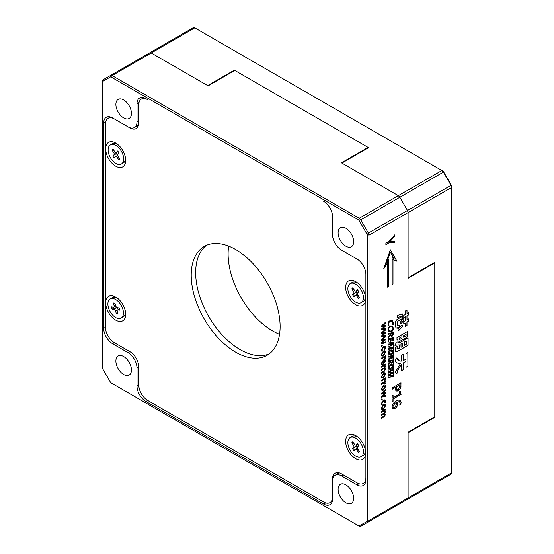 <?xml version="1.0" encoding="UTF-8"?>
<svg xmlns="http://www.w3.org/2000/svg" width="554" height="554" viewBox="0 0 554 554"><rect width="100%" height="100%" fill="white"/><g stroke="black" fill="none" stroke-linecap="round" stroke-linejoin="round"><path stroke-width="0.83" d="M345.89 484.84A10.997 6.35 -120 0 0 340.385 484.293A10.997 6.35 -120 0 0 338.702 493.108A10.997 6.35 -120 0 0 345.89 502.797A10.997 6.35 -120 0 0 351.388 503.344A10.997 6.35 -120 0 0 353.071 494.528A10.997 6.35 -120 0 0 345.89 484.84M345.89 228.248A10.997 6.35 -120 0 0 340.385 227.701A10.997 6.35 -120 0 0 338.702 236.516A10.997 6.35 -120 0 0 345.89 246.205A10.997 6.35 -120 0 0 351.388 246.752A10.997 6.35 -120 0 0 353.071 237.936A10.997 6.35 -120 0 0 345.89 228.248M123.674 99.949A10.997 6.35 -120 0 0 118.175 99.408A10.997 6.35 -120 0 0 116.485 108.224A10.997 6.35 -120 0 0 123.674 117.912A10.997 6.35 -120 0 0 129.172 118.459A10.997 6.35 -120 0 0 130.855 109.644A10.997 6.35 -120 0 0 123.674 99.949M123.674 356.547A10.997 6.35 -120 0 0 118.175 356A10.997 6.35 -120 0 0 116.485 364.816A10.997 6.35 -120 0 0 123.674 374.504A10.997 6.35 -120 0 0 129.172 375.051A10.997 6.35 -120 0 0 130.855 366.236A10.997 6.35 -120 0 0 123.674 356.547M206.545 245.284A62.851 36.287 -120 0 0 199.682 296.258A62.851 36.287 -120 0 0 240.111 349.616A62.851 36.287 -120 0 0 269.237 353.874M381.374 363.292L383.465 359.913L385.072 359.698L385.598 360.869L383.638 363.957L383.271 364.172L383.271 360.917L382.004 363.14L382.447 364.324L381.81 364.691L381.374 363.292M385.03 359.671L385.598 360.869M383.908 360.55L383.908 362.995L384.961 361.25L383.818 360.502L383.908 362.995M384.594 360.522L383.818 360.502M385.508 360.813L383.271 364.068M383.181 360.973L381.914 363.092L382.357 364.276L381.741 364.629M385.598 352.212L383.5 355.737C382.163 356.43 381.457 356.028 381.374 354.546L383.437 350.973L385.016 350.73L385.598 352.212L383.5 355.737M384.573 351.638L383.375 351.804L381.914 354.179L382.281 355.052M383.416 355.689L381.9 355.938M384.975 350.71L385.508 352.157M385.439 335.066L385.439 335.807L381.443 336.763M385.439 332.137L385.439 332.878L382.426 335.821M385.439 329.187L385.439 329.949L382.44 332.816M384.206 333.279L381.443 333.674M382.516 335.876L385.529 335.045L385.529 335.856L381.443 336.832L381.443 335.939L384.684 333.03L381.443 333.743L381.443 332.926L385.529 329.104L385.529 330.004L382.142 332.926L385.529 332.116L385.529 332.926L382.516 335.876M403.499 354.214L403.499 360.446L405.971 359.276L405.971 353.66L407.924 352.538L407.924 366.222L405.971 367.35L405.971 361.589L403.499 362.842L403.499 369.58L401.546 370.709L401.546 364.65C399.199 367.254 397.668 370.204 396.962 373.5L395.044 372.773L400.376 363.611C398.042 363.694 396.304 362.704 395.175 360.64L396.83 357.891C397.71 360.176 399.282 361.236 401.546 361.083L401.546 355.343L403.499 354.214M403.409 354.269L403.499 360.446M407.834 352.586L407.924 366.222M407.834 366.173L405.971 367.247M405.881 361.54L403.499 362.842M403.409 362.794L403.499 369.58M396.803 357.946L399.192 360.772M400.223 363.625L397.481 363.029M401.456 364.747L401.456 364.601C399.109 367.205 397.578 370.155 396.872 373.451L394.954 372.717M403.409 369.532L401.546 370.605M384.961 374.649L384.614 373.791L383.465 373.985L382.004 376.36C382.08 377.322 382.572 377.53 383.479 376.99L384.961 374.649M384.573 373.763L383.465 373.985M383.375 373.936L381.914 376.311L382.281 377.184M384.975 372.835L385.508 374.289L383.416 377.821L381.9 378.063M383.5 377.87L381.941 378.091L381.374 376.672L383.437 373.105C384.808 372.392 385.529 372.8 385.598 374.338L383.416 377.821M381.443 393.298L385.529 389.476L385.529 390.369L382.142 393.298L385.529 392.481L385.529 393.298L382.142 396.345L385.529 395.411L385.529 396.228L381.443 397.204L381.443 396.311L384.684 393.395L381.443 394.109L381.443 393.298M385.439 395.438L385.439 396.172L381.443 397.128M385.439 392.509L385.439 393.243L382.426 396.193M385.439 389.559L385.439 390.321L382.44 393.188M384.206 393.652L381.443 394.039M383.389 400.064L385.016 399.822L385.598 401.262L385.383 402.488L384.684 402.896L384.961 401.643L383.451 400.923L382.004 403.305L382.357 404.24L381.72 404.607L381.374 403.506L383.389 400.064M384.968 399.801L385.598 401.262M384.545 400.729L383.451 400.923M383.361 400.874L382.004 403.305M381.914 403.257L382.267 404.191L381.658 404.538M385.508 401.207L385.3 402.439L384.739 402.765M385.439 409.212L385.439 409.925L384.732 410.355L385.508 411.393L384.635 413.249L385.508 414.337L383.943 416.913L381.443 418.353L381.443 417.543L383.749 416.213L384.961 414.461L384.656 413.886M384.961 414.461L383.728 414.025L381.443 415.348L381.443 414.531L383.818 413.159L384.961 411.435L383.728 411.02L381.443 412.335L381.443 411.525L385.529 409.164L385.529 409.974L384.815 410.403L385.598 411.442L384.725 413.305L385.598 414.385L383.943 416.913M384.878 414.406L383.728 414.025M383.86 416.857L381.443 418.256M384.878 411.387L383.638 410.964L381.443 412.231M383.638 413.976L381.443 415.244M390.383 333.868L388.105 334.291L388.105 333.46L393.437 332.476L393.437 334.332L392.031 336.493L390.598 335.419L388.105 337.892L388.105 336.991L390.383 334.429L390.293 333.813L388.105 334.221M392.855 334.332L392.855 333.411L390.972 333.757L390.972 334.671L391.969 335.676L392.855 334.332M392.765 333.425L390.972 333.757M390.882 333.709L390.972 334.671M390.882 334.616L391.879 335.627M390.549 335.509L388.105 337.767M393.354 332.49L393.354 334.284L391.941 336.437L391.172 336.361M388.624 323.896L388.97 325.42L388.382 325.523L388.042 323.896C388.229 321.971 389.109 320.849 390.674 320.524L392.336 320.731L393.506 323.127L393.292 324.616L392.578 324.748L392.918 323.245C392.779 321.736 392.045 321.098 390.715 321.341C389.504 321.555 388.811 322.414 388.624 323.896L388.97 325.42M388.88 325.364L388.354 325.461M392.038 321.479L390.625 321.285C389.42 321.507 388.721 322.359 388.541 323.848M392.294 320.711L393.416 323.079L393.208 324.568L392.613 324.672M394.988 408.43L392.786 408.72L391.997 406.885C392.405 404.24 393.749 402.349 396.027 401.2C398.866 399.406 400.556 399.856 401.103 402.543L400.75 404.475L399.773 405.043L400.126 403.132L399.482 401.664L396.477 402.232L397.744 403.887C397.599 405.888 396.678 407.398 394.988 408.43L392.744 408.7M400.133 400.397L401.103 402.543M401.013 402.495L400.75 404.475M396.262 402.98L394.974 403.083L392.883 406.262L393.375 407.315M400.66 404.427L399.815 404.919M397.1 402.405L397.654 403.838C397.509 405.833 396.588 407.349 394.898 408.381M399.434 401.636L396.449 402.218M397.606 319.146L402.592 316.265L402.592 318.515L398.084 321.112L397.253 322.705L397.253 324.734C397.661 325.731 398.575 325.78 399.988 324.879L399.15 327.532C397.059 328.654 395.861 328.238 395.563 326.278L395.563 322.795C395.57 321.202 396.249 319.99 397.606 319.146M402.502 316.32L402.502 318.467L397.994 321.064L397.17 322.65L397.474 325.53M399.898 324.831L399.06 327.483L396.096 327.968M402.356 313.966L401.969 316.168L397.038 317.657M397.689 315.344L402.46 313.931L402.059 316.223L397.128 317.712L397.689 315.344M402.578 341.091L408.056 337.926L408.056 345.343L397.848 351.229L395.791 351.672L395.307 347.981L397.128 346.402L397.1 348.404L398.381 348.868L399.205 348.39L399.205 344.872L394.912 345.322L396.325 342.781C398.153 343.321 400.237 342.76 402.578 341.091M407.966 337.975L408.056 345.343M407.966 345.287L397.848 351.229M397.758 351.181L395.75 351.645M397.038 346.492L397.1 348.404M404.538 345.308L406.234 344.332L406.234 341.035L404.538 342.012L404.538 345.204M402.716 343.065L401.027 344.013L401.027 347.337L402.716 346.361L402.716 343.065M402.633 343.12L401.027 344.013M400.937 343.965L401.027 347.337M406.144 340.987L404.455 341.963L404.455 345.26M399.115 344.907L394.829 345.267M397.01 348.348L397.315 349.062M403.36 318.557L404.06 319.845L400.881 323.834M400.971 323.889L400.12 322.428L403.395 318.508L404.15 319.893L400.971 323.889M400.999 385.709C401.013 387.842 400.126 389.51 398.333 390.729C396.449 391.581 395.494 390.895 395.466 388.686L395.466 387.378L392.107 389.317L392.107 387.939L400.999 382.807L400.909 385.66C400.923 387.786 400.036 389.462 398.243 390.674L398.333 390.729M399.933 384.801L396.352 386.761L396.941 389.559M395.376 387.426L392.107 389.213M398.243 390.674L396.311 390.944M400.909 382.862L400.909 385.66M102.968 79.831L102.338 81.646L102.968 79.831L110.599 75.427L110.71 76.812L112.116 75.573L359.221 218.241L358.854 220.077L110.71 76.812L102.338 81.646L102.338 368.181L110.71 382.675L359.221 526.148L360.737 526.3L368.368 521.896L368.999 520.504L408.104 497.921L407.481 499.313L368.368 521.896L367.219 521.106L367.219 234.571L358.854 220.077L360.737 219.841L368.368 233.061L407.481 210.478L399.849 197.259L398.326 195.659L399.849 197.259L360.737 219.841L359.221 218.241L398.326 195.659L341.444 162.814L368.105 147.419L234.778 70.441L208.11 85.842L151.228 52.997L112.116 75.573L110.599 75.427L149.712 52.845L151.228 52.997L149.712 52.845L193.263 27.7L194.779 27.852L151.228 52.997L207.667 85.586L234.335 70.185L234.335 70.697M399.849 197.259L407.481 210.478L408.104 212.597L368.999 235.173L368.368 233.061L367.219 234.571L368.999 235.173L368.999 520.504L358.854 525.94L360.737 526.3L451.032 474.169L399.849 503.718L407.481 499.313L408.104 497.921L408.104 432.238L434.772 416.843L434.772 262.887L408.104 278.281L408.104 212.597L407.481 210.478L451.032 185.334L443.401 172.114L399.849 197.259M365.882 274.431A12.569 7.257 -120 0 0 356.998 259.037L356.998 259.037A12.569 7.257 60 0 1 365.882 274.431L365.882 479.709A12.569 7.257 60 0 1 363.286 485.463A12.569 7.257 60 0 1 356.998 484.84L341.444 475.858A12.569 7.257 -120 0 0 335.156 475.235A12.569 7.257 -120 0 0 332.552 480.99L332.552 498.953A12.569 7.257 60 0 1 329.949 504.708A12.569 7.257 60 0 1 323.668 504.085L325.676 502.921M356.998 259.037L341.444 250.055A12.569 7.257 60 0 1 332.552 234.661A12.569 7.257 -120 0 0 341.444 250.055L356.998 259.037M332.552 234.661L332.552 216.697A12.569 7.257 -120 0 0 323.668 201.303A12.569 7.257 60 0 1 332.552 216.697M105.682 121.887L103.674 123.043A12.569 7.257 60 0 1 106.278 117.289A12.569 7.257 60 0 1 112.559 117.912L128.119 126.894A12.569 7.257 -120 0 0 134.4 127.517A12.569 7.257 -120 0 0 137.004 121.762L137.004 103.799A12.569 7.257 60 0 1 139.608 98.044A12.569 7.257 60 0 1 145.896 98.667L147.669 99.692A12.569 7.257 -120 0 0 141.388 99.076A12.569 7.257 -120 0 0 138.784 104.824L138.784 122.787A12.569 7.257 60 0 1 136.18 128.542A12.569 7.257 60 0 1 129.892 127.919L130.121 127.787M142.87 97.532A12.569 7.257 -120 0 0 142.607 98.37M109.54 116.776A12.569 7.257 -120 0 0 109.277 117.614M103.674 123.043L103.674 328.321L105.454 327.296A12.569 7.257 -120 0 0 114.339 342.691L112.559 343.715A12.569 7.257 60 0 1 103.674 328.321M112.559 343.715L128.119 352.697L129.892 351.672M114.339 342.691L129.899 351.672A12.569 7.257 60 0 1 138.791 367.06L137.004 368.091A12.569 7.257 -120 0 0 128.119 352.697M137.004 368.091L137.004 386.055L138.798 385.016A12.569 7.257 -120 0 0 147.683 400.431L145.896 401.449A12.569 7.257 60 0 1 137.004 386.055M331.174 501.945A12.569 7.257 -120 0 0 332.026 502.139M145.896 401.449L323.668 504.085M364.504 482.7A12.569 7.257 -120 0 0 365.356 482.894M359.221 526.148L110.71 382.675M368.105 147.419L368.105 147.932M434.329 262.631L434.772 262.887M405.32 311.064L407.01 310.088L407.01 313.543L408.7 312.567L408.7 314.859L407.01 315.835L407.01 319.845L408.7 318.869L408.7 321.168L407.01 322.144L407.01 325.607L405.32 326.583L405.32 323.12L403.762 324.021L403.762 321.722L405.32 320.821L405.32 316.812L403.762 317.712L403.762 315.42L405.32 314.513L405.32 311.064M408.617 318.917L408.617 321.112L406.92 322.089L406.92 325.558L405.32 326.486M408.617 312.615L408.617 314.81L406.92 315.787L407.01 319.741M406.92 310.136L407.01 313.439M405.23 316.86L403.762 317.608M405.23 323.169L403.762 323.917M407.792 336.839L397.904 342.552L397.904 339.062L396.996 339.588L396.996 337.531L407.792 331.299L407.792 336.839L397.904 342.448M406.103 335.821L406.103 334.332L403.631 335.759L403.631 337.248L406.103 335.821M403.631 335.759L406.103 334.332M399.6 338.085L399.6 339.574L401.941 338.224L401.941 336.735L399.51 338.037L399.6 339.574M401.851 336.79L399.51 338.037M403.541 335.71L403.631 337.144M397.82 339.117L396.996 339.484M407.702 331.347L407.702 336.79M397.904 329L401.948 324.81L402.592 326.424L398.582 330.703L397.904 329M401.899 324.866L402.502 326.368L398.492 330.648M393.084 397.765L399.746 393.915L399.15 391.886L400.237 391.256L401.103 394.386L393.084 399.019L393.084 401.269L392.107 401.837L392.107 395.951L393.084 395.39L393.084 397.661M400.175 391.297L401.103 394.386M401.013 394.337L393.084 399.019M392.994 398.963L392.994 401.221L392.107 401.733M392.994 395.438L392.994 397.717M390.709 325.918L392.44 326.133L393.506 328.404C393.285 330.322 392.398 331.437 390.84 331.756C389.137 332.068 388.202 331.25 388.042 329.311C388.243 327.379 389.137 326.251 390.709 325.918M392.391 326.105L393.506 328.404M392.08 326.874L390.681 326.687C389.483 326.867 388.769 327.691 388.541 329.159L389.324 330.766M393.416 328.356C393.201 330.267 392.308 331.389 390.75 331.707L389.06 331.521M390.515 339.096L388.693 339.436L388.693 341.915L388.105 342.026L388.105 338.716L393.437 337.732L393.437 340.89L392.855 340.994L392.855 338.667L391.096 338.993L391.096 341.167L390.515 341.278L390.515 339.096L388.693 339.436M383.437 404.427L385.016 404.185L385.598 405.66L383.5 409.191C382.163 409.884 381.457 409.482 381.374 407.993L383.437 404.427M384.975 404.157L385.598 405.66M384.961 405.971L383.465 405.313L382.004 407.682C382.08 408.644 382.572 408.852 383.479 408.312L384.961 405.971M384.573 405.092L383.375 405.258L381.914 407.633L382.281 408.506M385.508 405.611L383.416 409.143L381.9 409.385M384.573 386.048L383.375 386.221L381.914 388.596L382.281 389.469M384.975 385.12L385.508 386.574L383.416 390.106L381.9 390.348M383.5 390.154L381.941 390.376L381.374 388.956L383.437 385.39C384.808 384.677 385.529 385.085 385.598 386.623L383.416 390.106M385.439 377.89L385.439 378.604L384.628 379.068L385.508 379.829L384.871 380.64M384.878 380.058L383.437 379.76L381.443 380.91M385.598 379.878L384.808 380.778L384.961 380.106L383.52 379.809L381.443 381.014L381.443 380.196L385.529 377.842L385.529 378.652L384.718 379.123L385.508 379.829M384.878 369.255L383.638 368.819L381.443 370.19L381.443 369.38L383.818 368.001L384.961 366.284L384.663 365.688M384.961 366.284L383.728 365.862L381.443 367.184L381.443 366.367L385.529 364.006L385.529 364.823L384.815 365.231L385.598 366.291L384.725 368.147L385.189 368.265M384.878 366.229L383.728 365.862M385.439 364.061L385.439 364.767L384.732 365.197L385.508 366.236L384.635 368.098L385.598 369.234L383.943 371.755L381.443 373.202L381.443 372.385L383.749 371.055L384.961 369.303L383.728 368.874M385.598 369.234L384.767 368.112M385.508 369.179L383.86 371.706L381.443 373.098M383.638 365.813L381.443 367.08M383.638 368.819L381.443 370.086M390.681 241.288L390.106 241.371L394.773 236.239L394.773 234.861L389.109 241.385L385.882 243.248L385.882 244.626L389.081 242.777L394.773 242.749L394.773 241.246L390.196 241.426M390.106 241.371L394.683 236.184L394.683 234.965M385.882 244.522L388.991 242.728L394.683 242.694L394.683 241.246M385.439 328.155L385.439 328.889L381.443 329.845M385.439 325.226L385.439 325.96L382.426 328.91M385.439 322.276L385.439 323.03L382.44 325.904M384.206 326.368L381.443 326.756M382.53 325.953L385.529 325.198L385.529 326.015L382.142 329.062L385.529 328.127L385.529 328.944L381.443 329.921L381.443 329.028L384.684 326.112L381.443 326.825L381.443 326.015L385.529 322.193L385.529 323.086L382.53 325.953M385.529 336.022L385.529 336.915L382.142 339.844L385.529 339.034L385.529 339.844L382.142 342.891L385.529 341.963L385.529 342.774L381.443 343.75L381.443 342.857L384.684 339.941L381.443 340.662L381.443 339.844L385.529 336.022M385.439 336.105L385.529 336.915M385.439 339.055L385.529 339.844M385.439 339.796L382.516 342.607M385.439 341.984L385.439 342.725L381.443 343.681M382.426 342.552L382.059 342.843L382.426 342.739M385.439 336.867L382.44 339.734M384.206 340.198L381.443 340.585M385.529 355.71L385.529 356.527L384.718 356.991L385.508 358.244L384.808 358.646L384.961 357.974L383.52 357.683L381.443 358.881L381.443 358.071L385.529 355.71M385.439 355.758L385.529 356.527M385.439 356.471L384.628 356.942L385.508 357.697L384.871 358.507M384.878 357.926L383.437 357.628L381.443 358.777M392.994 284.14L392.994 259.507L396.996 261.301L390.328 249.757L383.666 269.002L387.661 262.589L387.661 287.221L388.555 286.709L388.555 259.784L386.519 263.039L390.328 252.049L394.136 258.649L392.107 257.735L392.107 284.652L392.994 284.14L392.994 259.507M386.519 263.039L390.328 252.049M387.661 287.117L388.465 286.653L388.465 259.93M383.811 268.565L387.571 262.728M392.904 259.452L396.906 261.253L390.307 249.819M392.107 284.548L392.904 284.091M393.437 376.616L393.437 342.213L388.105 343.051L388.105 377.454L393.437 376.616L393.354 342.227M393.264 342.351L388.105 343.092L388.195 377.329L393.354 376.519M392.994 343.321L392.994 344.2L389.42 346.61L392.994 347.767L392.994 348.577L388.555 349.401L388.555 348.778L392.398 348.113L388.555 346.963L392.398 344.041L388.555 344.768L388.555 344.145L392.994 343.321M392.904 343.341L392.994 344.2M392.904 344.145L389.961 346.278M392.904 347.739L392.904 348.528L388.555 349.332M389.871 346.229L389.33 346.582L389.884 346.721M391.837 344.249L388.555 344.706M392.184 348.071L388.555 346.936M392.509 361.457L392.509 360.689L390.937 360.979L390.937 361.734L391.768 362.572L392.509 361.457M392.419 360.702L390.847 360.924L390.847 361.686L391.678 362.524M390.584 362.454L388.555 364.297M392.904 359.927L392.904 361.402L391.726 363.202L391.103 363.14M390.362 361.083L388.555 361.346M389.801 362.607L390.445 361.07L388.555 361.416L388.555 360.73L392.994 359.906L392.994 361.457L391.816 363.251L390.618 362.364L388.555 364.421L388.555 363.673L389.801 362.607M392.239 372.752L388.555 372.309L388.555 371.554L392.994 369.234L392.994 369.982L389.199 371.81L392.994 372.364L392.994 372.987L389.199 374.878L392.994 375.3L392.994 375.993L388.555 375.377L388.555 374.622L391.782 372.745M392.904 372.35L392.994 372.987M392.904 372.939L389.628 374.712M392.904 375.293L392.904 375.937L388.555 375.335M389.538 374.656L389.116 374.829L389.545 374.843M392.904 369.283L392.904 369.934L389.566 371.789M391.692 372.697L388.555 372.267M392.994 355.467L392.994 357.011L391.816 358.812L390.618 357.919L388.555 359.975L388.555 359.227L390.445 357.088L390.445 356.624L388.555 356.977L388.555 356.284L392.994 355.467M392.904 355.481L392.994 357.011M392.904 356.963L391.816 358.812M392.419 356.257L390.847 356.485L390.847 357.24L391.678 358.078M390.584 358.009L388.555 359.851M391.726 358.757L391.103 358.694M390.362 356.637L388.555 356.908M388.499 367.226C388.666 365.612 389.407 364.671 390.722 364.394C392.149 364.137 392.924 364.83 393.049 366.464C392.869 368.064 392.128 368.992 390.826 369.255C389.407 369.518 388.631 368.839 388.499 367.226M388.499 352.829C388.666 351.222 389.407 350.273 390.722 350.003C392.149 349.747 392.924 350.433 393.049 352.074C392.869 353.667 392.128 354.602 390.826 354.865C389.407 355.121 388.631 354.442 388.499 352.829M393.264 342.282L388.195 343.148M388.105 377.392L393.354 376.568M382.357 350.786L381.72 351.153L381.374 350.052L383.389 346.61C384.767 345.89 385.501 346.285 385.598 347.808L385.383 349.041L384.684 349.442L384.961 348.189L383.451 347.476L382.004 349.858L382.357 350.786M381.374 399.718L381.824 398.935L382.288 399.192L381.824 399.988L381.374 399.718M385.508 383.707L384.808 384.116L384.961 383.444L383.52 383.146L381.443 384.351L381.443 383.534L385.529 381.173L385.529 381.99L384.718 382.454L385.508 383.707M381.374 346.264L381.824 345.481L382.288 345.738L381.824 346.541L381.374 346.264M388.603 339.387L388.693 341.915M388.603 341.866L388.105 341.957M392.765 338.681L391.013 338.937L391.013 341.119L390.515 341.209M393.354 337.746L393.354 340.835L392.855 340.925M400.023 386.076L400.023 384.746L396.442 386.817L396.442 388.015C396.422 389.524 397.038 389.981 398.291 389.379L400.023 386.076M388.984 367.136L389.607 368.458L390.764 368.583L392.564 366.519L390.771 365.072L388.894 367.087L389.559 368.431M391.858 365.19L390.681 365.024L388.894 367.087M392.114 364.546L392.959 366.416C392.779 368.008 392.038 368.943 390.736 369.206L389.337 369.061M392.564 352.122L390.771 350.682L388.984 352.739L390.764 354.186L392.564 352.122M391.858 350.793L390.771 350.682M390.681 350.627L388.984 352.739M388.894 352.69L389.559 354.034M392.114 350.149L392.959 352.019C392.779 353.618 392.038 354.546 390.736 354.809L389.337 354.664M381.741 345.426L382.198 345.689L381.741 346.485L381.284 346.215M392.918 328.467C392.758 327.068 392.038 326.493 390.771 326.735C389.573 326.922 388.86 327.746 388.624 329.208C388.763 330.641 389.476 331.216 390.757 330.946C391.983 330.786 392.703 329.962 392.918 328.467M396.768 404.108C396.685 402.952 396.117 402.626 395.064 403.132L392.973 406.311C393.111 407.481 393.742 407.751 394.864 407.128L396.768 404.108M392.509 357.011L392.509 356.243L390.937 356.534L390.937 357.295L391.768 358.133L392.509 357.011M384.961 352.524L383.465 351.859L382.004 354.228C382.08 355.19 382.572 355.405 383.479 354.858L384.961 352.524M384.961 386.934L383.465 386.27L382.004 388.645C382.08 389.607 382.572 389.815 383.479 389.275L384.961 386.934M385.439 381.228L385.439 381.935L384.628 382.405L385.508 383.16L384.871 383.977M384.878 383.389L383.437 383.091L381.443 384.247M381.741 398.88L382.198 399.143L381.741 399.94L381.284 399.669M384.545 347.275L383.361 347.42L381.914 349.803L382.267 350.737L381.658 351.091M384.968 346.347L385.508 347.753L385.3 348.985L384.739 349.311M234.335 70.185L368.555 147.676L341.887 163.07L398.326 195.659L441.884 170.514L443.401 172.114L443.29 171.325L194.779 27.852M443.29 171.325L451.662 185.819L451.032 185.334L451.662 187.446L408.104 212.597L408.104 277.769L434.772 262.374L434.772 417.356L434.329 417.1M434.772 417.356L408.104 432.75L408.104 497.921L451.662 472.777L451.662 185.819M451.662 472.777L451.032 474.169M235.665 352.178A62.851 36.287 -120 0 0 267.09 355.294A62.851 36.287 -120 0 0 276.73 304.929A62.851 36.287 -120 0 0 235.665 249.542A62.851 36.287 -120 0 0 204.246 246.433A62.851 36.287 -120 0 0 194.606 296.799A62.851 36.287 -120 0 0 235.665 352.178M279.555 334.284A62.851 36.287 60 0 1 272.554 330.883A62.851 36.287 60 0 1 228.67 246.142M355.661 281.619L355.661 281.619A14.141 8.165 -120 0 0 345.661 287.387A14.141 8.165 -120 0 0 355.661 304.714A14.141 8.165 -120 0 0 365.661 298.938A14.141 8.165 -120 0 0 355.661 281.619M355.661 435.576L355.661 435.576A14.141 8.165 -120 0 0 345.661 441.344A14.141 8.165 -120 0 0 355.661 458.664A14.141 8.165 -120 0 0 365.661 452.895A14.141 8.165 -120 0 0 355.661 435.576M115.675 297.013L115.675 297.013A14.141 8.165 -120 0 0 105.675 302.789A14.141 8.165 -120 0 0 115.675 320.108A14.141 8.165 -120 0 0 125.675 314.333A14.141 8.165 -120 0 0 115.675 297.013M115.675 143.057L115.675 143.057A14.141 8.165 -120 0 0 105.675 148.832A14.141 8.165 -120 0 0 115.675 166.152A14.141 8.165 -120 0 0 125.675 160.376A14.141 8.165 -120 0 0 115.675 143.057M129.892 127.919L114.339 118.937A12.569 7.257 -120 0 0 108.051 118.321A12.569 7.257 -120 0 0 105.454 124.068L105.454 327.296M136.513 126.298A12.569 7.257 -120 0 0 137.994 126.554M332.781 478.801L332.552 478.94A12.569 7.257 60 0 1 335.156 473.185A12.569 7.257 60 0 1 341.444 473.802L356.998 482.783A12.569 7.257 -120 0 0 363.286 483.407A12.569 7.257 -120 0 0 365.882 477.652M337.788 472.604A12.569 7.257 -120 0 0 337.268 474.016M147.683 400.431L323.668 502.028A12.569 7.257 -120 0 0 329.949 502.651A12.569 7.257 -120 0 0 332.552 496.896M332.552 478.94L332.552 480.99M138.798 385.037L138.791 367.06M122.94 309.561A10.997 6.35 60 0 1 121.174 318.086A10.997 6.35 60 0 1 108.404 307.567A10.997 6.35 60 0 1 110.17 299.035A10.997 6.35 60 0 1 122.94 309.561M125.446 311.784A10.997 6.35 60 0 1 123.175 316.93L121.174 318.086M111.423 306.937L113.335 307.2A1.884 1.087 -120 0 0 113.805 307.117A1.884 1.087 -120 0 0 114.11 305.656L113.376 303.031L114.955 303.246L115.689 305.87A1.884 1.087 -120 0 0 117.406 307.754L119.318 308.017L119.92 310.185L118.009 309.928A1.884 1.087 -120 0 0 117.538 310.005A1.884 1.087 -120 0 0 117.24 311.466L117.967 314.09L116.388 313.876L115.661 311.251A1.884 1.087 -120 0 0 113.937 309.367L112.026 309.104L111.423 306.937M113.937 309.367L116.132 307.761L112.026 309.104M116.132 307.761L115.654 306.05M116.603 307.83A1.884 1.087 60 0 1 118.286 309.575M117.427 312.151L116.388 313.876M110.17 299.035L112.171 297.879A10.997 6.35 60 0 1 117.773 298.481M122.199 163.375A10.997 6.35 60 0 1 121.395 164.005A10.997 6.35 60 0 1 110.855 158.402A10.997 6.35 60 0 1 109.588 145.584A10.997 6.35 60 0 1 110.398 144.954A10.997 6.35 60 0 1 120.938 150.549A10.997 6.35 60 0 1 122.199 163.375M125.599 158.977A10.997 6.35 60 0 1 124.2 162.218A10.997 6.35 60 0 1 123.397 162.848L121.395 164.005M112.968 149.144L114.623 151.484A1.884 1.087 -120 0 0 116.347 152.315A1.884 1.087 -120 0 0 116.485 152.212L117.683 150.986L119.048 152.918L117.857 154.144A1.884 1.087 -120 0 0 118.154 156.463L119.809 158.804L118.826 159.815L117.164 157.475A1.884 1.087 -120 0 0 115.44 156.637A1.884 1.087 -120 0 0 115.308 156.747L114.11 157.973L112.739 156.041L113.937 154.815A1.884 1.087 -120 0 0 113.632 152.495L111.977 150.155L112.968 149.144M113.75 150.252L111.977 150.155M116.797 152.052A1.884 1.087 60 0 1 116.603 153.278L113.937 154.815M117.593 155.397L116.305 153.576L116.603 153.278M116.305 153.576L112.739 156.041M119.47 158.312L118.826 159.815M110.398 144.954L112.393 143.798A10.997 6.35 60 0 1 116.852 143.825M361.97 302.062A10.997 6.35 60 0 1 361.166 302.692A10.997 6.35 60 0 1 350.62 297.089A10.997 6.35 60 0 1 349.359 284.264A10.997 6.35 60 0 1 350.163 283.641A10.997 6.35 60 0 1 360.702 289.236A10.997 6.35 60 0 1 361.97 302.062M365.439 296.383A10.997 6.35 60 0 1 363.971 300.905A10.997 6.35 60 0 1 363.161 301.535L361.166 302.692M352.732 287.831L354.394 290.164A1.884 1.087 -120 0 0 356.118 291.002A1.884 1.087 -120 0 0 356.257 290.892L357.448 289.673L358.819 291.605L357.621 292.824A1.884 1.087 -120 0 0 357.926 295.15L359.581 297.491L358.59 298.502L356.935 296.161A1.884 1.087 -120 0 0 355.211 295.324A1.884 1.087 -120 0 0 355.072 295.434L353.874 296.653L352.51 294.721L353.701 293.502A1.884 1.087 -120 0 0 353.404 291.175L351.748 288.842L352.732 287.831M353.521 288.939L351.748 288.842M356.568 290.739A1.884 1.087 60 0 1 356.374 291.965L353.701 293.502M357.365 294.084L356.077 292.263L356.374 291.965M356.077 292.263L352.51 294.721M359.234 296.999L358.59 298.502M350.163 283.641L352.164 282.485A10.997 6.35 60 0 1 357.766 283.087M361.97 456.018A10.997 6.35 60 0 1 361.166 456.641A10.997 6.35 60 0 1 350.62 451.046A10.997 6.35 60 0 1 349.359 438.221A10.997 6.35 60 0 1 350.163 437.591A10.997 6.35 60 0 1 360.702 443.193A10.997 6.35 60 0 1 361.97 456.018M365.439 450.34A10.997 6.35 60 0 1 363.971 454.862A10.997 6.35 60 0 1 363.161 455.492L361.166 456.641M352.732 441.787L354.394 444.121A1.884 1.087 -120 0 0 356.118 444.959A1.884 1.087 -120 0 0 356.257 444.848L357.448 443.629L358.819 445.561L357.621 446.78A1.884 1.087 -120 0 0 357.926 449.107L359.581 451.441L358.59 452.452L356.935 450.118A1.884 1.087 -120 0 0 355.211 449.28A1.884 1.087 -120 0 0 355.072 449.391L353.874 450.61L352.51 448.678L353.701 447.459A1.884 1.087 -120 0 0 353.404 445.132L351.748 442.791L352.732 441.787M353.521 442.895L351.748 442.791M356.568 444.696A1.884 1.087 60 0 1 356.374 445.915L353.701 447.459M357.365 448.041L356.077 446.219L356.374 445.915M356.077 446.219L352.51 448.678M359.234 450.956L358.59 452.452M350.163 437.591L352.164 436.441A10.997 6.35 60 0 1 357.766 437.044M139.012 102.642L137.004 103.799M137.004 121.762L138.784 120.737M343.217 474.833L341.444 475.858M356.998 484.84L359.006 483.677M114.11 305.656L115.419 304.901M117.254 310.33L115.661 311.251M119.595 309.007L118.009 309.928M116.485 152.212L117.947 151.367M113.632 152.495L114.865 151.782M118.376 156.775L117.164 157.475M356.257 290.892L357.718 290.047M353.404 291.175L354.636 290.469M358.147 295.462L356.935 296.161M356.257 444.848L357.718 444.003M353.404 445.132L354.636 444.426M358.147 449.419L356.935 450.118M138.514 125.142L134.4 127.517M339.27 472.86L335.156 475.235M110.385 116.97L108.051 118.321M143.721 97.726L141.388 99.076M365.612 482.063L363.286 483.407M332.282 501.308L329.949 502.651M119.546 308.848L117.538 310.005M115.724 306.009L113.805 307.117M117.656 155.362L115.44 156.637M117.96 151.38L116.347 152.315M357.427 294.049L355.211 295.324M357.732 290.067L356.118 291.002M357.427 448.006L355.211 449.28M357.732 444.024L356.118 444.959"/></g></svg>
